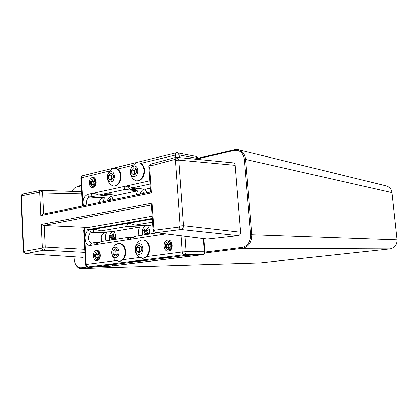 <?xml version="1.0" encoding="UTF-8"?>
<svg xmlns="http://www.w3.org/2000/svg" width="418" height="418" viewBox="0 0 418 418"><rect width="100%" height="100%" fill="white"/><g stroke="black" fill="none" stroke-linecap="round" stroke-linejoin="round"><path stroke-width="0.63" d="M24.291 251.636C24.453 252.806 25.033 253.475 26.02 253.637L23.993 252.775L23.91 251.458L41.904 248.208C42.072 249.405 42.646 250.089 43.639 250.262L26.02 253.637L82.471 257.357L25.749 253.658M43.012 214.152L40.865 215.557L39.778 192.949L39.229 192.264L40.536 190.415L42.15 191.115L42.673 192.792L43.702 213.985M153.124 229.576L151.478 204.862L152.126 203.158L154.08 229.947L154.634 230.208L179.421 227.005L180.121 225.913L175.44 160.272L175.179 159.655L174.614 159.498L175.644 157.424L176.553 157.351L177.833 157.947L178.779 160.11L183.492 225.699L240.59 232.215C240.569 234.106 239.791 235.245 238.265 235.627L207.203 239.033L155.862 232.643M154.634 230.208C154.791 231.598 155.339 232.408 156.28 232.638L155.715 232.622M197.85 158.265L234.608 149.712L238.438 149.728C242.544 150.992 244.932 154.221 245.596 159.42L251.861 234.623C251.845 242.231 248.778 246.787 242.649 248.297L204.752 253.047M95.696 266.715L81.249 268.508L260.2 262.891L390.067 248.919C394.733 247.879 397.058 244.854 397.053 239.838L391.964 192.594C391.525 189.26 389.649 187.034 386.336 185.916L238.438 149.728M81.285 185.9L76.698 186.966L77.215 186.323L81.259 185.383M81.249 268.508C78.547 268.445 76.504 266.741 75.115 263.397M41.904 248.208L42.385 247.304L41.288 224.456L43.561 225.49L88.579 227.449M176.662 157.361L233.009 162.837C234.252 163.067 234.963 163.893 235.141 165.324L240.59 232.215M204.935 252.117L242.079 247.425C247.764 246.009 250.617 241.766 250.638 234.702L244.384 159.472C243.234 152.81 239.827 149.801 234.174 150.438L197.933 158.845M76.698 186.966C74.754 187.478 73.207 188.946 72.053 191.36M74.049 256.84L74.174 259.17C74.848 264.813 77.147 267.677 81.076 267.766L88.12 266.872L107.719 266.459L202.495 254.729L184.181 254.745L88.24 266.867C87.101 266.741 86.432 265.937 86.233 264.448L115.979 260.586M85.194 256.892L82.471 257.357M174.614 159.498L150.334 165.983L149.712 167.069L151.447 192.964L150.616 191.998L42.803 214.173M153.881 229.377L153.129 229.649L153.683 231.29M179.421 227.005C179.583 228.437 180.127 229.268 181.051 229.513L156.28 232.638L207.699 239.044M180.121 225.913L183.492 225.699C183.418 227.8 182.603 229.074 181.051 229.513L238.265 235.627M175.44 160.272L178.779 160.11L235.141 165.324M150.334 165.983L151.4 163.95L175.435 157.481M149.712 167.069L148.986 167.524L149.492 167.717M39.778 192.949L81.724 193.889M39.229 192.264L21.788 195.781L23.105 193.968L40.337 190.456M21.788 195.781L20.926 196.941L23.34 251.014M21.313 196.69L23.742 250.92L23.345 251.066L23.774 252.472M42.385 247.304L45.306 247.106L84.781 249.358M111.162 193.879L112.348 194.187C111.71 194.898 109.459 195.19 105.582 195.07L104.369 194.757C105.007 194.046 107.269 193.748 111.162 193.879M163.375 160.726L160.909 161.39M93.021 187.369C97.504 186.6 96.903 176.166 92.456 177.483C88.02 178.308 88.595 188.602 93.021 187.369M95.408 185.184L95.753 184.594M96.156 181.025C95.785 179.599 95.069 178.784 94.003 178.59M150.088 184.035L132.731 187.771L145.135 189.244L146.969 192.745M132.731 187.771L128.326 186.198L126.931 186.261C124.611 187.055 123.979 188.105 125.029 189.427L98.904 195.049L111.533 196.314L113.215 199.689M98.904 195.049L94.562 193.529L93.397 193.591C91.234 194.339 90.706 195.331 91.819 196.575L89.828 197.003C86.934 198.398 85.983 201.095 86.97 205.086M150.36 188.147L145.135 189.244M125.029 189.427L137.491 190.854L111.533 196.314M137.491 190.854L136.184 194.966M99.28 202.558C99.73 200.165 100.806 198.712 102.509 198.21L104.484 197.792L103.272 201.732M104.484 197.792L91.819 196.575M129.893 188.711L129.225 188.079M93.318 178.627L92.618 178.93M143.123 260.806L141.843 260.618C138.692 260.633 132.036 261.281 132.715 261.501L139.309 261.287L170.241 257.415L169.238 257.174C166.098 257.169 159.012 257.869 159.707 258.115L165.962 257.943M117.568 264.004L116.136 263.847C112.985 263.883 106.71 264.484 107.363 264.688L113.706 264.489L139.016 261.318M96.621 250.486C92.101 250.899 92.691 261.449 97.195 260.618C101.762 260.262 101.14 249.567 96.621 250.486M167.691 240.131C162.325 240.648 163.104 252.122 168.454 251.155C173.878 250.711 173.062 239.059 167.691 240.131M157.33 232.826L135.625 236.212L129.507 238.971C127.678 238.673 127.124 238.155 127.856 237.424L133.117 237.57M152.627 222.11L135.108 225.077L130.207 223.442L129.267 223.494C126.931 224.226 126.288 225.192 127.338 226.399L139.821 227.016C138.285 229.764 138.065 232.648 139.168 235.658M127.756 237.44L101.402 241.552L95.675 244.185C93.935 243.913 93.465 243.407 94.259 242.67L99.118 242.754M127.338 226.399L100.978 230.867L95.44 229.336C93.256 230.025 92.718 230.94 93.831 232.079L106.533 232.549C105.106 235.182 104.897 237.952 105.906 240.852M100.978 230.867L113.639 231.368L139.821 227.016M135.108 225.077L147.533 225.73L152.81 224.853M115.258 239.389C115.922 236.18 115.384 233.505 113.639 231.368M149.325 234.075C150.036 230.726 149.435 227.946 147.533 225.73M106.533 232.549L104.537 232.883C101.355 234.435 100.519 237.293 102.029 241.458M171.542 248.151L171.542 248.151C172.738 244.488 171.882 242.2 168.966 241.29M99.845 258.099L100.278 257.096M100.304 253.987C99.803 252.441 98.962 251.626 97.77 251.542M110.749 196.235C109.056 196.982 107.912 198.54 107.327 200.901M110.509 200.248L110.707 198.79L110.211 198.827L109.725 198.994L109.469 200.457M110.613 199.334L109.725 198.994M145.098 192.379L144.132 191.888L143.348 193.487M144.706 193.215L145.145 192.285L144.132 191.888M144.247 189.14C142.324 189.809 141.007 191.392 140.291 193.9L140.234 194.135M112.149 239.875L112.567 238.584L114.72 238.997L115.06 237.659L113.09 236.515L113.832 234.059L112.891 233.625L111.643 235.841L110.31 235.454L110.101 236.097L109.976 236.787L111.12 237.905L111.178 240.026M113.68 233.949L112.891 233.625M111.998 231.306L109.432 235.235L109.62 240.272M113.393 236.854L109.976 236.787M113.095 236.227L111.083 235.919M113.1 236.045L111.643 235.841M113.268 235.277L112.128 235.177M114.365 237.398L114.715 238.375M114.934 238.354L113.262 238.511M112.432 238.83L111.219 238.782M114.694 237.805L111.12 237.905M113.654 237.111L110.728 237.33M148.228 234.247L148.583 233.521L146.885 231.635L148.244 229.351L147.397 228.474L145.579 230.271L144.314 229.064L143.938 229.602L143.64 230.229L144.534 232.074L143.975 234.378L144.341 234.853M145.579 225.626L143.437 227.831C142.219 230.135 142.021 232.554 142.846 235.083M144.973 234.754L145.835 233.443L147.455 234.367M147.173 230.689L143.64 230.229M147.261 230.569L145.579 230.271M147.7 230.004L146.243 229.811M148.578 233.516L146.556 233.667M148.191 233.207L145.835 233.443M145.182 234.2L143.975 234.378M147.695 233.254L144.414 232.967M147.12 232.126L144.534 232.074M147.011 231.17L144.278 231.285M94.154 184.688L93.721 181.757L94.75 180.618L93.799 183.147L94.269 184.584M95.147 182.018L94.802 180.68L93.026 179.683L91.411 181.475L91.568 184.265L93.345 185.273L94.964 183.481L95.147 182.018M95.1 181.605L94.802 180.68L93.026 179.683L91.411 181.475L91.568 184.265L93.345 185.273L94.787 183.92M95.952 180.351L95.68 180.31M95.931 180.304L95.56 180.095M95.769 180.91C96.015 184.51 94.87 186.303 92.352 186.292C90.194 184.667 89.948 182.394 91.605 179.484L93.622 178.773L95.152 179.839L95.769 180.91C96.328 184.024 95.539 186.015 93.397 186.883M96.208 182.561C96.098 180.435 95.267 179.176 93.716 178.784L93.669 178.779M95.288 179.28L95.011 179.416M93.721 181.757L91.411 181.475M93.878 184.537L91.568 184.265M110.807 194.553L105.623 194.569L110.916 194.187L110.807 194.553M169.828 243.271L168.694 246.103L169.734 248.067M170.863 245.152L170.372 243.668L168.161 242.55L166.296 244.525L166.636 247.613L168.841 248.741L170.716 246.772L170.863 245.152M170.821 245.225L170.372 243.668L168.161 242.55L166.296 244.525L166.636 247.613L168.841 248.741L170.716 246.772L170.821 245.225M171.641 243.245L171.228 243.051M171.636 243.229L171.202 243.01M169.781 243.239L168.527 244.567L168.862 247.644L169.718 248.078M171.563 243.934C172.038 247.921 170.748 249.896 167.686 249.87C164.985 248.052 164.567 245.533 166.427 242.32L168.616 241.531L170.753 242.738L171.563 243.934C172.378 247.44 171.469 249.63 168.835 250.513M169.233 249.765C172.958 250.016 172.932 241.442 168.689 241.536L168.653 241.536M168.527 244.567L166.296 244.525M168.862 247.644L166.636 247.613M98.716 253.496L97.974 255.999L98.648 257.561M99.332 255.017L98.899 253.669L97.018 252.718L95.482 254.593L95.821 257.415L97.692 258.381L99.238 256.506L99.332 255.017M99.259 254.588L98.899 253.669L97.018 252.718L95.482 254.593L95.821 257.415L97.692 258.381L99.139 256.809M97.739 250.581L96.877 250.81M97.498 260.179L97.953 260.398M99.944 253.083L99.646 253.057M99.907 253.01L99.427 252.77M98.711 253.486L97.802 254.588L98.141 257.404L98.585 257.629M99.897 253.878C100.372 257.519 99.322 259.374 96.741 259.447C94.442 257.869 94.045 255.576 95.555 252.566L97.41 251.772L99.197 252.806L99.897 253.878C100.665 257.201 99.897 259.249 97.603 260.027M100.451 255.873C100.304 253.428 99.317 252.059 97.493 251.772L97.451 251.772M97.802 254.588L95.482 254.593M98.141 257.404L95.821 257.415M133.943 236.996L133.478 237.319M134.758 188.649L136.216 188.978C135.745 189.396 134.361 189.605 132.051 189.61L130.599 189.234C131.205 188.837 132.595 188.643 134.758 188.649M128.65 187.301L130.003 186.684M113.414 176.166L112.954 174.437L110.592 173.167L108.461 175.503L108.68 179.108L111.026 180.398L113.173 178.063L113.414 176.166L112.954 174.437L110.592 173.167L108.461 175.503L108.68 179.108L111.026 180.398L113.153 178.125M113.147 186.026L113.733 186.094C118.325 185.723 120.76 182.3 121.037 175.826C120.583 171.657 118.884 169.227 115.938 168.527L113.607 168.527L112.081 169.17C106.271 173.58 105.634 178.679 110.169 184.463L113.147 186.026L114.663 185.947C118.461 184.568 120.389 181.166 120.457 175.748C120.003 171.573 118.304 169.138 115.352 168.444M111.11 181.793C115.765 180.978 115.122 170.403 110.509 171.772C105.9 172.639 106.522 183.074 111.11 181.793M112.714 174.222L111.204 175.874L111.423 179.463L111.951 179.75M111.204 175.874L108.461 175.503M111.423 179.463L108.68 179.108M136.858 170.664L136.367 168.888L133.864 167.597L131.613 170.016L131.848 173.721L134.34 175.032L136.608 172.613L136.858 170.664M136.843 170.805L136.367 168.888L133.864 167.597L131.613 170.016L131.848 173.721L134.34 175.032L136.608 172.613L136.843 170.805M136.247 180.842L136.822 180.921C141.744 180.597 144.351 177.065 144.649 170.33C144.179 166.118 142.413 163.631 139.361 162.879L136.806 162.863L135.066 163.616C129.381 167.999 128.66 173.115 132.914 178.967L136.247 180.842L137.966 180.764C141.984 179.322 144.017 175.811 144.079 170.241C143.604 166.024 141.843 163.537 138.786 162.78M134.434 176.464C139.366 175.597 138.656 164.718 133.77 166.165C128.896 167.09 129.575 177.817 134.434 176.464M136.012 168.611L134.324 170.424L134.559 174.113L135.197 174.447M134.324 170.424L131.613 170.016M134.559 174.113L131.848 173.721M118.012 252.049L117.542 250.236L115.138 248.71L112.97 250.889L113.189 254.588L115.582 256.129L117.766 253.956L118.012 252.049M118.001 251.918L117.542 250.236L115.138 248.71L112.97 250.889L113.189 254.588L115.582 256.129L117.766 253.956L117.986 252.947M118.717 261.412L119.302 261.407C123.456 260.696 125.593 257.404 125.724 251.537C125.118 246.62 123.049 243.934 119.517 243.469L118.158 243.511L115.587 244.692C110.389 249.823 110.326 254.98 115.399 260.158L119.245 261.375C123.106 260.336 125.076 257.054 125.139 251.531C124.533 246.615 122.464 243.924 118.931 243.459M115.671 257.561C120.41 257.185 119.747 246.333 115.049 247.284C110.357 247.722 110.989 258.423 115.671 257.561M116.967 249.661L115.723 250.904L115.948 254.588L116.883 255.189M115.723 250.904L112.97 250.889M115.948 254.588L113.189 254.588M141.901 248.705L141.399 246.845L138.849 245.282L136.555 247.534L136.796 251.338L139.34 252.916L141.65 250.669L141.901 248.705M141.88 248.762L141.399 246.845L138.849 245.282L136.555 247.534L136.796 251.338L139.34 252.916L141.65 250.669L141.88 248.762M142.386 258.371L142.961 258.366C147.387 257.65 149.66 254.254 149.785 248.182C149.142 243.166 146.964 240.413 143.254 239.916L141.796 239.953L138.87 241.353C133.88 246.463 133.797 251.631 138.619 256.845L142.987 258.329C147.079 257.242 149.153 253.857 149.21 248.177C148.568 243.156 146.389 240.397 142.674 239.901M139.434 254.39C144.461 253.982 143.729 242.811 138.755 243.814C133.781 244.29 134.476 255.293 139.434 254.39M140.678 246.197L139.278 247.566L139.518 251.354L140.6 252.023M139.278 247.566L136.555 247.534M139.518 251.354L136.796 251.338M39.637 192.473L42.15 191.115M175.179 159.655L177.833 157.947M175.905 157.424L176.548 157.351M154.08 229.947L153.866 231.541L155.742 232.627M391.964 192.594L245.596 159.42L244.384 159.472M250.638 234.702L397.053 239.838M390.067 248.919L242.649 248.297L242.079 247.425M81.076 267.766L81.677 268.471L260.576 262.865M44.261 225.501L45.306 247.106C45.233 248.825 44.674 249.875 43.639 250.262L84.948 252.43M151.447 192.964L40.865 215.557M23.742 250.92L23.91 251.458M41.288 224.456L152.126 203.158M151.483 204.972L43.561 225.49M234.174 150.438L234.608 149.712M175.471 157.466L175.299 155.052L140.882 163.396M132.825 165.345L117.489 169.06M109.741 170.941L81.458 177.796L83.01 205.902M83.485 205.802C82.33 200.097 83.778 196.298 87.837 194.407L149.874 180.816M197.448 159.383L197.374 158.432L179.134 154.89L179.332 157.623M102.509 198.21L89.828 197.003C88.7 196.747 88.036 195.885 87.837 194.407M82.393 206.027L80.862 178.183L81.458 177.796C81.458 176.589 81.902 175.879 82.79 175.654L176.286 152.779M175.299 155.052L179.134 154.89L177.561 152.722L176.5 152.727C175.664 152.936 175.267 153.709 175.299 155.052M176.871 152.737L195.828 156.332L197.928 158.793M111.251 264.803L112.745 265.791L101.856 266.569C98.742 266.6 98.622 266.418 101.511 266.015L113.706 264.489M170.34 257.394L184.756 255.586C193.048 254.525 204.094 254.52 195.389 255.56L112.745 265.791M123.049 259.672L139.528 257.535M146.974 256.568L182.217 251.997L181.062 235.778M152.382 218.431L84.352 230.266L86.233 264.448L85.617 264.604C85.836 266.015 86.672 266.773 88.12 266.872L107.478 266.465M165.815 233.881L90.696 245.397C83.856 246.792 82.978 230.726 89.828 229.905L152.424 219.063M184.996 236.269L186.109 251.725L204.386 251.819L203.394 238.558M104.537 232.883L91.824 232.418C87.409 232.899 87.55 243.182 91.976 243.004L92.106 243.004M93.831 232.079L91.824 232.418C90.69 232.23 90.027 231.394 89.828 229.905M101.511 266.015L101.788 265.984M194.192 254.823L195.389 255.56M184.756 255.586L185.017 255.555M90.696 245.397C90.706 244.018 91.223 243.213 92.237 242.983L94.154 242.686M85.617 264.563L83.741 230.517L84.352 230.266C84.363 228.939 84.859 228.16 85.847 227.93C84.504 228.249 83.799 229.085 83.736 230.443M186.109 251.725L182.217 251.997C182.447 253.663 183.1 254.583 184.181 254.745C185.456 254.416 186.099 253.412 186.109 251.725M204.386 251.819C204.381 253.444 203.749 254.41 202.495 254.729L202.589 254.724C204.125 254.395 204.904 253.444 204.924 251.861L204.386 251.819M204.93 251.902L203.932 238.626M202.589 254.724L107.98 266.428M41.001 190.378L40.536 190.415M41.048 190.383L81.604 191.658M151.164 164.013C149.106 165.779 148.374 166.902 148.975 167.388M148.986 167.524L150.616 191.998M23.105 193.968C21.313 194.182 20.607 196.972 20.921 196.847M82.529 175.722L80.857 178.058M197.975 159.43L197.918 158.662C197.724 157.424 197.03 156.645 195.828 156.332M100.404 266.172L113.994 264.458M197.421 254.761L184.861 255.581L170.257 257.41M166.27 257.911L143.05 260.822M139.309 261.287L117.505 264.019M152.23 216.205L85.847 227.93M110.54 196.214L108.105 198.775M143.938 189.103C142.413 189.84 141.294 191.13 140.579 192.985M111.867 231.3L109.908 233.855M145.396 225.621L143.489 227.711M143.442 227.794L142.658 229.728M142.481 233.725L142.836 235.088M111.11 194.339L111.496 193.921M105.618 194.631L105.164 194.239M130.594 189.312L129.261 188.168M136.216 188.978L136.864 188.262"/></g></svg>
